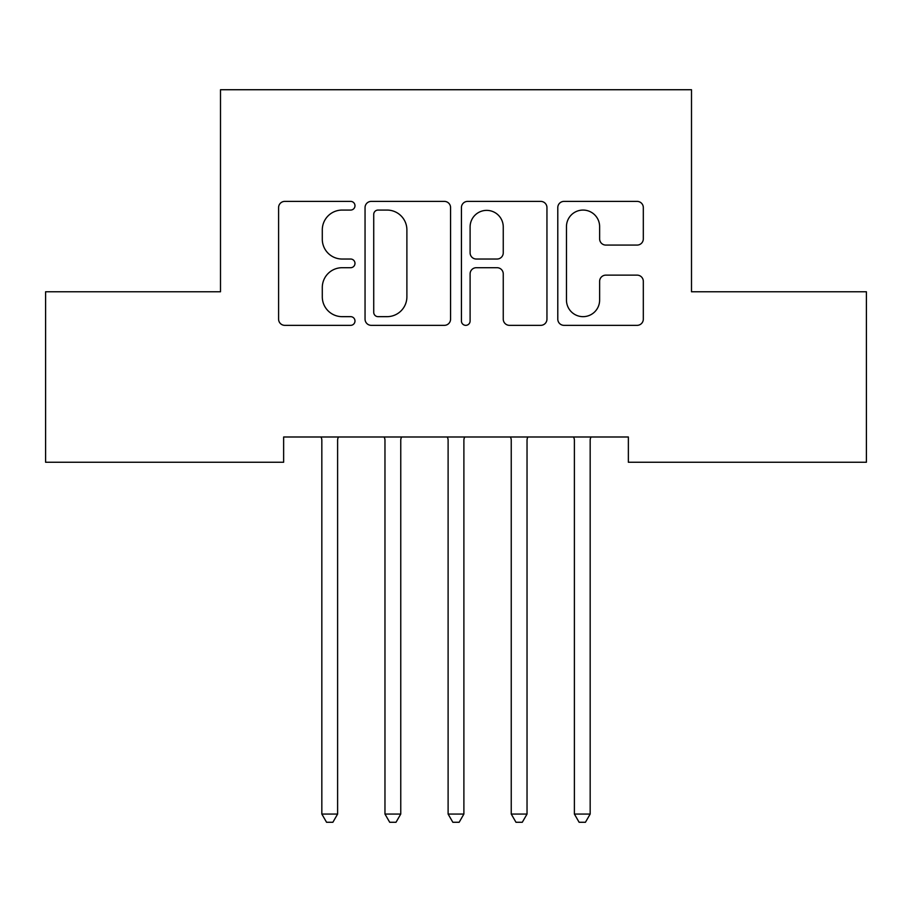 <?xml version="1.0" encoding="UTF-8"?>
<svg xmlns="http://www.w3.org/2000/svg" width="912" height="912" viewBox="0 0 912 912"><rect width="100%" height="100%" fill="white"/><g stroke="black" fill="none" stroke-linecap="round" stroke-linejoin="round"><path stroke-width="1.37" d="M354.985 205.724A4.343 4.343 0 0 0 350.641 201.392L284.795 201.392A6.202 6.202 0 0 0 278.593 207.583L278.593 319.143A6.202 6.202 0 0 0 284.795 325.345L350.641 325.345A4.343 4.343 0 0 0 354.985 321.001A4.343 4.343 0 0 0 350.641 316.658L342.125 316.658A19.836 19.836 0 0 1 322.289 296.833L322.289 287.531A19.836 19.836 0 0 1 342.125 267.706L350.641 267.706A4.343 4.343 0 0 0 354.985 263.363A4.343 4.343 0 0 0 350.641 259.031L342.125 259.031A19.836 19.836 0 0 1 322.289 239.195L322.289 229.904A19.836 19.836 0 0 1 342.125 210.068L350.641 210.068A4.343 4.343 0 0 0 354.985 205.724M637.123 245.077A6.202 6.202 0 0 0 643.313 238.887L643.313 207.583A6.202 6.202 0 0 0 637.123 201.392L563.992 201.392A6.202 6.202 0 0 0 557.791 207.583L557.791 319.143A6.202 6.202 0 0 0 563.992 325.345L637.123 325.345A6.202 6.202 0 0 0 643.313 319.143L643.313 281.341A6.202 6.202 0 0 0 637.123 275.139L605.819 275.139A6.202 6.202 0 0 0 599.629 281.341L599.629 300.082A16.576 16.576 0 0 1 583.053 316.658A16.576 16.576 0 0 1 566.466 300.082L566.466 226.643A16.576 16.576 0 0 1 583.053 210.068A16.576 16.576 0 0 1 599.629 226.643L599.629 238.887A6.202 6.202 0 0 0 605.819 245.077L637.123 245.077M628.368 436.996L283.632 436.996L283.632 462.247L45.6 462.247L45.6 291.772L220.499 291.772L220.499 89.729L691.501 89.729L691.501 291.772L866.4 291.772L866.4 462.247L628.368 462.247L628.368 436.996M450.574 207.583A6.202 6.202 0 0 0 444.383 201.392L371.252 201.392A6.202 6.202 0 0 0 365.051 207.583L365.051 319.143A6.202 6.202 0 0 0 371.252 325.345L444.383 325.345A6.202 6.202 0 0 0 450.574 319.143L450.574 207.583M467.617 201.392L540.748 201.392A6.202 6.202 0 0 1 546.949 207.583L546.949 319.143A6.202 6.202 0 0 1 540.748 325.345L509.455 325.345A6.202 6.202 0 0 1 503.253 319.143L503.253 273.896A6.202 6.202 0 0 0 497.063 267.706L476.292 267.706A6.202 6.202 0 0 0 470.102 273.896L470.102 321.001A4.343 4.343 0 0 1 465.758 325.345A4.343 4.343 0 0 1 461.426 321.001L461.426 207.583A6.202 6.202 0 0 1 467.617 201.392M378.07 210.068A4.343 4.343 0 0 0 373.726 214.4L373.726 312.326A4.343 4.343 0 0 0 378.07 316.658L387.053 316.658A19.836 19.836 0 0 0 406.889 296.833L406.889 229.904A19.836 19.836 0 0 0 387.053 210.068L378.07 210.068M503.253 226.951A16.576 16.576 0 0 0 486.677 210.376A16.576 16.576 0 0 0 470.102 226.951L470.102 252.829A6.202 6.202 0 0 0 476.292 259.031L497.063 259.031A6.202 6.202 0 0 0 503.253 252.829L503.253 226.951M321.001 436.996L321.377 437.92A6.316 6.316 -179.6 0 1 321.833 440.279L321.833 814.063L337.611 814.063L337.611 440.279A6.316 6.316 -179.6 0 1 338.067 437.92L338.443 436.996M337.611 814.063L332.88 822.271L326.564 822.271L321.833 814.063M384.134 436.996L384.511 437.92A6.316 6.316 -179.6 0 1 384.967 440.279L384.967 814.063L400.756 814.063L400.756 440.279A6.316 6.316 -179.6 0 1 401.212 437.92L401.588 436.996M400.756 814.063L396.013 822.271L389.709 822.271L384.967 814.063M447.279 436.996L447.655 437.92A6.316 6.316 -179.6 0 1 448.111 440.279L448.111 814.063L463.889 814.063L463.889 440.279A6.316 6.316 -179.6 0 1 464.345 437.92L464.721 436.996M463.889 814.063L459.158 822.271L452.842 822.271L448.111 814.063M510.412 436.996L510.788 437.92A6.316 6.316 -179.6 0 1 511.244 440.279L511.244 814.063L527.033 814.063L527.033 440.279A6.316 6.316 -179.6 0 1 527.489 437.92L527.866 436.996M527.033 814.063L522.291 822.271L515.987 822.271L511.244 814.063M573.557 436.996L573.933 437.92A6.316 6.316 -179.6 0 1 574.389 440.279L574.389 814.063L590.167 814.063L590.167 440.279A6.316 6.316 -179.6 0 1 590.623 437.92L590.999 436.996M590.167 814.063L585.436 822.271L579.12 822.271L574.389 814.063"/></g></svg>
